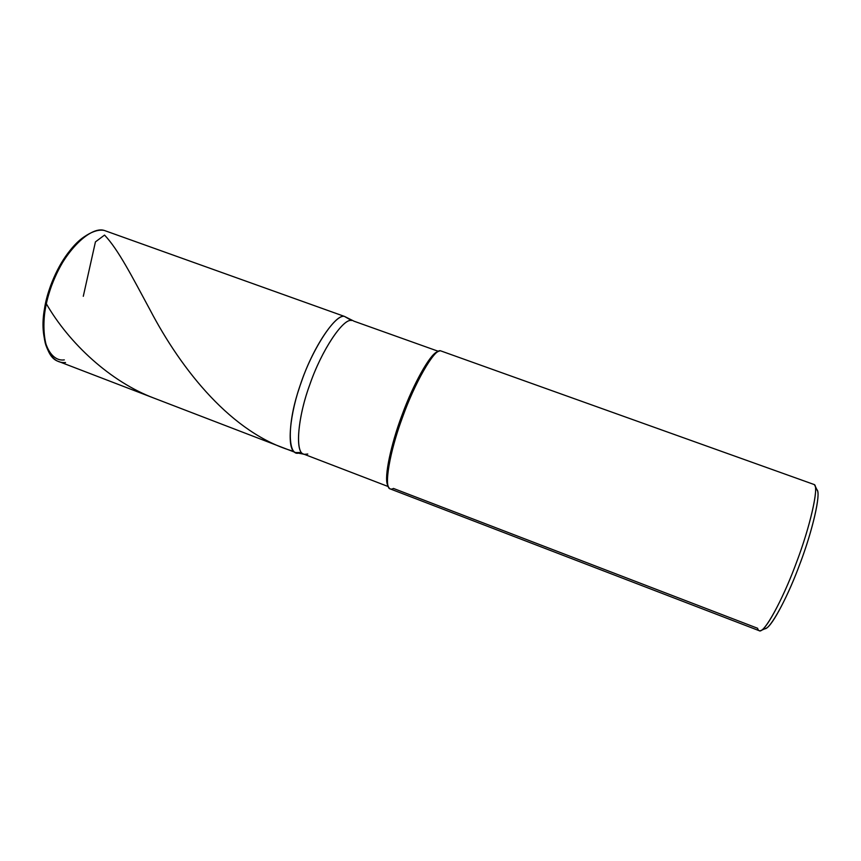 <?xml version="1.0" encoding="UTF-8"?>
<svg xmlns="http://www.w3.org/2000/svg" width="861" height="861" viewBox="0 0 861 861"><rect width="100%" height="100%" fill="white"/><g stroke="black" fill="none" stroke-linecap="round" stroke-linejoin="round"><path stroke-width="1.29" d="M295.689 452.574L58.602 361.469C42.587 357.057 39.186 318.592 50.81 287.886C61.637 254.049 89.802 225.722 104.256 230.436L344.475 316.417L348.953 319L344.475 316.417C335.984 313.834 313.695 345.993 301.673 381.111C289.619 413.248 286.078 450.712 295.689 452.574L299.972 452.542C287.908 458.827 286.562 425.248 299.144 388.559C310.218 352.117 335.273 313.221 344.475 316.417L104.256 230.436C99.349 229.456 93.483 231.039 86.67 235.214C71.947 245.869 60.205 262.809 51.466 286.035C43.717 307.592 41.855 327.298 45.881 345.153C50.261 357.519 56.815 363.31 65.544 362.524M85.756 235.817C66.803 247.096 48.41 282.031 44.492 308.808C38.863 339.202 49.981 362.05 64.317 359.887M45.881 345.153L45.224 342.958C41.317 325.63 43.115 306.538 50.616 285.68C59.075 263.197 70.451 246.795 84.744 236.463L86.67 235.214M307.775 454.027L304.536 454.328C294.677 454.447 297.475 418.177 309.4 385.803C321.035 351.04 343.27 317.957 351.568 320.507L344.475 316.417L109.487 232.309M388.289 486.573L303.685 454.091C294.473 452.348 298.164 415.68 309.982 384.167C321.777 349.76 343.41 318.086 351.568 320.507L344.475 316.417C335.273 313.221 310.218 352.117 299.144 388.559C286.562 425.248 287.908 458.827 299.972 452.542M353.548 320.949L344.475 316.417C335.822 313.695 312.909 347.327 301.07 382.822C288.898 415.874 286.315 452.918 296.604 452.832L304.094 454.242M437.7 351.805C431.404 352.214 413.732 382.661 401.969 415.228C390.808 444.61 383.382 479.803 388.01 485.744M438.453 351.353L353.936 321.175M812.623 483.979L814.388 484.614L815.119 486.142L814.388 484.614L440.348 350.739L438.626 351.266C431.727 353.505 414.485 384.178 403.056 415.82C392.207 444.524 384.576 479.007 388.365 486.745C389.506 489.177 391.206 489.737 393.445 488.435L757.615 628.272C758.089 630.424 759.176 631.188 760.887 630.543C767.388 628.562 785.028 593.918 796.748 561.738C810.104 526.469 818.434 489.414 814.797 485.26L814.388 484.614C819.091 486.745 810.169 527.104 795.639 564.687C782.746 599.654 763.761 634.46 759.187 630.693L390.281 488.93C383.393 488.144 389.872 451.142 402.109 418.435C414.615 382.811 434.375 349.049 440.348 350.739L442.479 351.503M388.365 486.745L387.568 484.872C383.834 477.231 391.292 443.458 401.915 415.389C413.097 384.426 429.994 354.388 436.796 352.171L438.626 351.266M760.887 630.543L765.999 628.304C772.328 626.334 789.139 593.477 800.235 563.008C812.892 529.623 820.727 494.397 817.207 490.286L814.797 485.26M816.82 489.661C821.469 491.814 812.569 531.711 798.545 567.496C785.91 601.398 767.657 633.621 763.89 628.207M83.291 296.292L95.431 241.898L104.547 235.075C118.366 249.636 132.077 276.629 150.04 309.863C181.402 369.864 232.169 434.084 293.849 451.39M45.687 302.663C69.041 343.743 111.026 382.004 154.076 398.159"/></g></svg>

